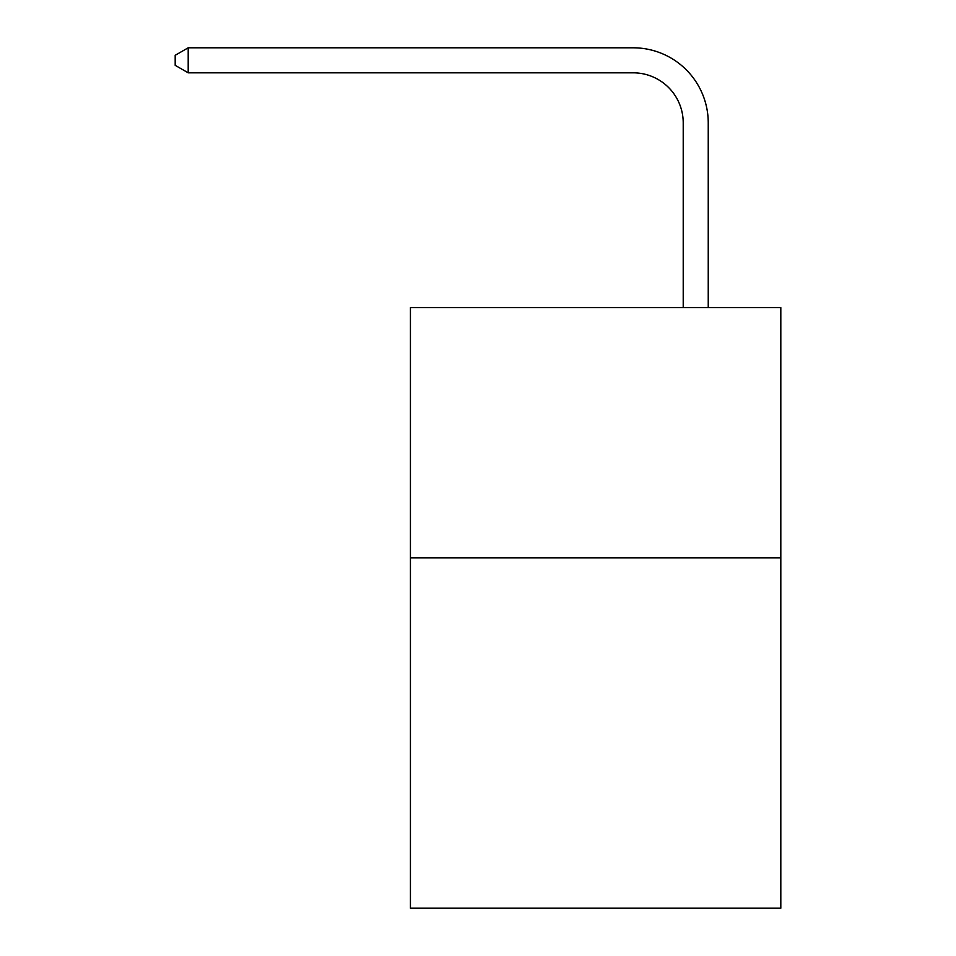 <?xml version="1.0" encoding="UTF-8"?>
<svg xmlns="http://www.w3.org/2000/svg" width="956" height="956" viewBox="0 0 956 956"><rect width="100%" height="100%" fill="white"/><g stroke="black" fill="none" stroke-linecap="round" stroke-linejoin="round"><path stroke-width="1.43" d="M780.813 557.838L780.813 908.2L410.435 908.2L410.435 307.569L780.813 307.569L780.813 557.838L410.435 557.838M683.217 307.569L683.217 122.882A50.047 50.047 0 0 0 633.159 72.823L188.201 72.823L175.187 65.319L175.187 55.305L188.201 47.8L633.159 47.8A75.082 75.082 0 0 1 708.241 122.882L708.241 307.569M683.217 122.882A50.047 50.047 0 0 0 633.159 72.823A50.047 50.047 0 0 1 683.217 122.882A50.047 50.047 0 0 0 633.159 72.823A50.047 50.047 0 0 1 683.217 122.882A50.047 50.047 0 0 0 633.159 72.823A50.047 50.047 0 0 1 683.217 122.882A50.047 50.047 0 0 0 633.159 72.823A50.047 50.047 0 0 1 683.217 122.882A50.047 50.047 0 0 0 633.159 72.823A50.047 50.047 0 0 1 683.217 122.882A50.047 50.047 0 0 0 633.159 72.823A50.047 50.047 0 0 1 683.217 122.882A50.047 50.047 0 0 0 633.159 72.823A50.047 50.047 0 0 1 683.217 122.882A50.047 50.047 0 0 0 633.159 72.823A50.047 50.047 0 0 1 683.217 122.882A50.047 50.047 0 0 0 633.159 72.823A50.047 50.047 0 0 1 683.217 122.882A50.047 50.047 0 0 0 633.159 72.823A50.047 50.047 0 0 1 683.217 122.882A50.047 50.047 0 0 0 633.159 72.823A50.047 50.047 0 0 1 683.217 122.882A50.047 50.047 0 0 0 633.159 72.823A50.047 50.047 0 0 1 683.217 122.882A50.047 50.047 0 0 0 633.159 72.823A50.047 50.047 0 0 1 683.217 122.882A50.047 50.047 0 0 0 633.159 72.823M188.201 72.823L188.201 47.8L633.159 47.8"/></g></svg>
